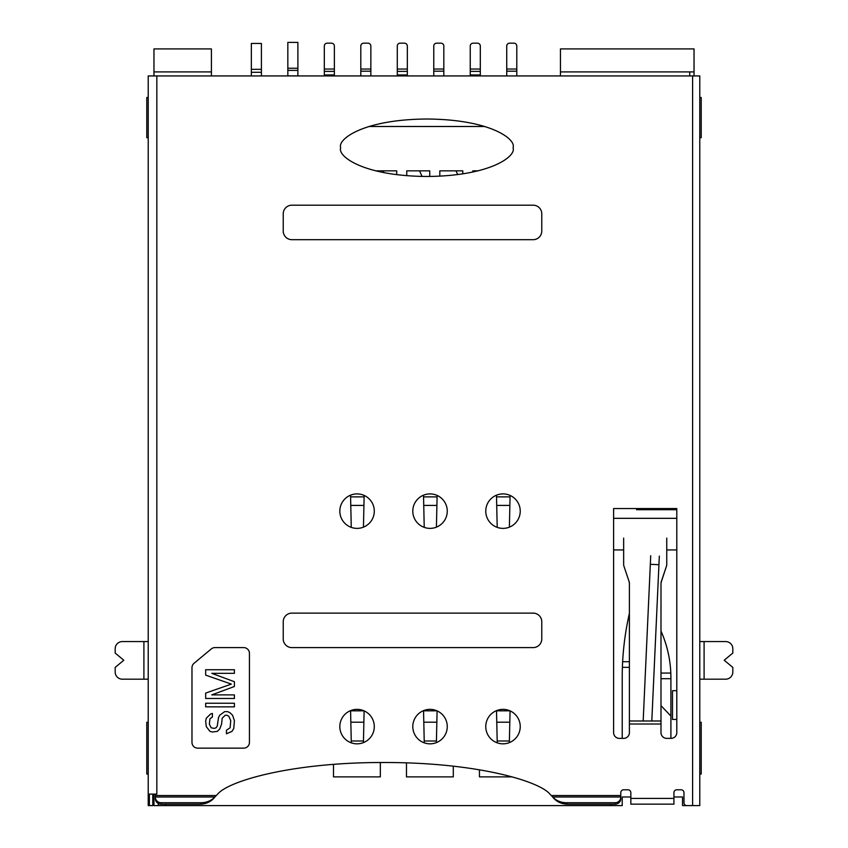 <?xml version="1.0" encoding="UTF-8"?>
<svg xmlns="http://www.w3.org/2000/svg" width="848" height="848" viewBox="0 0 848 848"><rect width="100%" height="100%" fill="white"/><g stroke="black" fill="none" stroke-linecap="round" stroke-linejoin="round"><path stroke-width="1.27" d="M676.799 690.696L672.496 690.696L672.496 719.422L676.799 719.422M158.269 803.448L158.269 805.6L153.965 805.6L153.965 794.11M333.508 764.387L333.508 776.874L380.339 776.874L380.339 762.522M406.478 762.882L406.478 776.874L453.298 776.874L453.298 766.168M479.449 769.751L479.449 776.874L512.256 776.874M165.593 804.18L165.455 805.6L610.73 805.6L610.73 804.18M484.844 126.49L368.901 126.49M478.102 170.851L472.834 170.851L472.834 172.049M462.785 173.861L462.785 170.851L439.805 170.851L439.805 176.151M429.745 176.458L429.745 170.851L406.764 170.851L406.764 175.684M396.705 174.656L396.705 170.851L375.643 170.851M560.454 71.91L560.454 48.919L694.035 48.919L694.035 71.91L560.454 71.91L560.454 75.928M694.035 75.928L694.035 71.91M689.731 75.928L689.731 71.91M610.73 805.6L622.22 805.6L622.22 796.982L630.838 796.982M689.731 805.6L682.545 805.6L682.545 796.982L673.927 796.982M158.269 805.6L165.455 805.6M699.78 774.001L701.222 774.001L701.222 722.295L699.78 722.295M699.78 137.694L701.222 137.694L701.222 97.478L699.78 97.478M211.417 48.919L153.965 48.919L153.965 71.91L211.417 71.91L211.417 48.919M211.417 71.91L211.417 75.928M148.22 774.001L146.778 774.001L146.778 722.295L148.22 722.295M148.22 137.694L146.778 137.694L146.778 97.478L148.22 97.478M153.965 75.928L153.965 71.91M676.799 508.556L613.602 508.556L613.602 732.63A5.745 5.745 0 0 0 619.347 738.375L623.651 738.375A5.745 5.745 0 0 0 629.396 732.63L629.396 724.012L660.995 724.012L660.995 732.63A5.745 5.745 0 0 0 666.751 738.375L671.054 738.375A5.745 5.745 0 0 0 676.799 732.63L676.799 508.556M623.651 564.704L623.651 564.376A5.745 5.724 -0 0 0 623.948 566.188L629.11 581.611A5.745 5.724 180 0 1 629.396 583.424L629.396 724.012M629.396 583.753A5.745 5.724 -0 0 0 629.11 581.94L629.11 581.611M629.396 720.991L660.995 720.991L660.995 583.424A5.745 5.724 180 0 1 661.292 581.611L666.454 566.188L661.292 581.94A5.745 5.724 0 0 0 660.995 583.753M666.454 566.188A5.745 5.724 0 0 0 666.751 564.376L666.751 564.704M666.751 538.098L666.751 564.376M623.651 564.376L623.651 538.098M660.995 720.991L660.995 724.012M692.604 75.928L699.78 75.928L699.78 805.6L692.604 805.6L692.604 75.928L148.22 75.928L148.22 805.6L149.375 805.6L149.375 794.11L155.396 794.11L155.396 795.541L216.176 795.541L213.675 798.445C210.113 802.155 205.598 804.063 200.117 804.18L201.22 802.727C206.732 802.611 211.279 800.703 214.862 796.993L217.66 794.11C228.165 781.167 290.981 762.31 383.784 762.511C476.587 762.31 539.402 781.167 549.907 794.11L550.214 794.396M549.907 794.11L552.705 796.993C556.288 800.703 560.835 802.611 566.347 802.727L567.439 804.18C561.97 804.063 557.443 802.155 553.892 798.445L551.391 795.541L620.778 795.541L620.778 792.668A2.873 2.873 0 0 1 623.651 789.795L627.965 789.795A2.873 2.873 0 0 1 630.838 792.668L630.838 798.413L673.927 798.413L673.927 792.668A2.873 2.873 0 0 1 676.799 789.795L681.114 789.795A2.873 2.873 0 0 1 683.986 792.668L683.986 802.727A2.873 2.873 0 0 0 686.859 805.6L692.604 805.6M673.927 798.413L673.927 804.158L630.838 804.158L630.838 798.413M566.347 802.727L615.033 802.727A5.745 5.406 0 0 0 620.778 797.321L620.778 798.763A5.745 5.406 180 0 1 615.033 804.18L567.439 804.18M620.778 798.445L620.778 797.321M200.117 804.18L161.141 804.18A5.745 5.406 180 0 1 155.396 798.763L155.396 797.321A5.745 5.406 0 0 0 161.141 802.727L201.22 802.727M155.396 797.321L155.396 795.541M156.838 75.928L156.838 794.11L155.396 794.11M152.778 794.11L152.778 805.6L149.375 805.6M155.396 798.445L155.396 796.993L214.862 796.993M214.618 797.332L215.318 796.484M620.778 795.541L620.778 796.993L552.705 796.993M552.249 796.484L552.949 797.332M513.051 147.743C516.517 139.348 490.663 119.409 426.873 119.017C363.082 119.409 337.228 139.348 340.695 147.743C337.228 156.149 363.082 176.077 426.873 176.469C490.663 176.077 516.517 156.149 513.051 147.743M533.159 613.125L291.85 613.125A8.618 8.618 0 0 0 283.232 621.743L283.232 638.979A8.618 8.618 0 0 0 291.85 647.596L533.159 647.596A8.618 8.618 0 0 0 541.777 638.979L541.777 621.743A8.618 8.618 0 0 0 533.159 613.125M291.85 239.677A8.618 8.618 0 0 1 283.232 231.059L283.232 213.823A8.618 8.618 0 0 1 291.85 205.195L533.159 205.195A8.618 8.618 0 0 1 541.777 213.823L541.777 231.059A8.618 8.618 0 0 1 533.159 239.677L291.85 239.677M234.398 673.333L234.398 669.74L205.672 669.74L205.672 675.135L231.345 684.103L205.672 693.081L205.672 698.476L234.398 698.476L234.398 694.883L211.788 694.883L234.398 686.498L234.398 681.718L211.788 673.333L234.398 673.333M205.672 703.257L205.672 706.85L234.398 706.85L234.398 703.257L205.672 703.257M212.392 717.026L212.392 713.433L210.558 714.027L206.287 718.224L205.672 721.213L206.287 726.598L209.954 731.389L212.392 731.983L217.289 731.389L219.727 728.994L221.561 724.203L222.176 718.224L225.229 715.224L227.063 715.224L228.896 716.422L230.73 720.62L230.126 727.796L226.458 730.192L226.458 733.785L231.96 731.389L233.794 728.4L234.398 720.62L232.564 715.224L230.126 712.839L227.677 711.642L224.625 711.642L219.727 715.224L218.508 717.62L217.289 726.005L216.06 727.796L214.226 728.4L211.173 727.796L209.339 724.203L209.954 718.818L212.392 717.026M197.722 748.148L243.694 748.148A5.745 5.745 0 0 0 249.439 742.403L249.439 653.342A5.745 5.745 0 0 0 243.694 647.596L214.968 647.596A5.745 5.745 0 0 0 211.29 648.932L194.044 663.295A5.745 5.745 0 0 0 191.977 667.705L191.977 742.403A5.745 5.745 0 0 0 197.722 748.148M520.237 511.143A17.236 17.236 0 0 0 503.002 493.907A17.236 17.236 0 0 0 485.766 511.143A17.236 17.236 0 0 0 503.002 528.378A17.236 17.236 0 0 0 520.237 511.143M520.237 726.598A17.236 17.236 0 0 0 503.002 709.363A17.236 17.236 0 0 0 485.766 726.598A17.236 17.236 0 0 0 503.002 743.834A17.236 17.236 0 0 0 520.237 726.598M447.267 726.598A17.236 17.236 0 0 0 430.031 709.363A17.236 17.236 0 0 0 412.796 726.598A17.236 17.236 0 0 0 430.031 743.834A17.236 17.236 0 0 0 447.267 726.598M447.267 511.143A17.236 17.236 0 0 0 430.031 493.907A17.236 17.236 0 0 0 412.796 511.143A17.236 17.236 0 0 0 430.031 528.378A17.236 17.236 0 0 0 447.267 511.143M374.297 726.598A17.236 17.236 0 0 0 357.061 709.363A17.236 17.236 0 0 0 339.825 726.598A17.236 17.236 0 0 0 357.061 743.834A17.236 17.236 0 0 0 374.297 726.598M374.297 511.143A17.236 17.236 0 0 0 357.061 493.907A17.236 17.236 0 0 0 339.825 511.143A17.236 17.236 0 0 0 357.061 528.378A17.236 17.236 0 0 0 374.297 511.143M686.859 805.6A2.873 2.873 0 0 1 683.986 802.727M699.78 679.195L704.094 679.195L704.094 641.565L725.634 641.565A7.187 7.187 0 0 1 732.82 648.752A7.187 7.187 0 0 0 725.634 641.565M699.78 641.565L704.094 641.565M732.82 648.752L732.82 653.055L724.203 660.242L732.82 667.418L732.82 672.019A7.187 7.187 0 0 1 725.634 679.195L704.094 679.195M725.634 679.195A7.187 7.187 0 0 0 732.82 672.019M148.22 679.195L143.906 679.195L143.906 641.565L148.22 641.565M122.366 641.565A7.187 7.187 0 0 0 115.18 648.752A7.187 7.187 0 0 1 122.366 641.565L143.906 641.565M115.18 672.019A7.187 7.187 0 0 0 122.366 679.195A7.187 7.187 0 0 1 115.18 672.019L115.18 667.418L123.797 660.242L115.18 653.055L115.18 648.752M122.366 679.195L143.906 679.195M287.832 70.384L297.892 70.384L297.892 42.4L287.832 42.4L287.832 75.928M297.892 70.384L297.892 75.928M261.407 75.928L261.407 43.471L251.347 43.471L251.347 75.928M331.494 43.174A2.873 2.873 0 0 1 334.366 46.046A2.873 2.873 0 0 0 331.494 43.174L327.19 43.174A2.873 2.873 0 0 0 324.318 46.046L324.318 75.928M334.366 46.046L334.366 75.928M324.318 46.046A2.873 2.873 0 0 1 327.19 43.174M350.553 495.19L351.263 527.371M350.584 496.886L364.121 496.886L363.442 527.159M364.121 496.886L364.152 495.433M363.866 508.302L363.93 505.419L350.775 505.419L350.839 508.302M370.852 46.046A2.873 2.873 0 0 0 367.979 43.174A2.873 2.873 0 0 1 370.852 46.046L370.852 75.928M363.675 43.174A2.873 2.873 0 0 0 360.803 46.046A2.873 2.873 0 0 1 363.675 43.174L367.979 43.174M360.803 75.928L360.803 46.046M383.868 172.642L383.063 170.851M364.121 710.878L363.421 742.625M350.574 710.635L351.295 742.837M363.813 724.913L363.877 722.199L350.828 722.199L350.892 724.913M363.516 738.067L363.453 740.993L351.252 740.993L351.189 738.067M443.822 46.046A2.873 2.873 0 0 0 440.949 43.174A2.873 2.873 0 0 1 443.822 46.046L443.822 75.928M436.635 43.174A2.873 2.873 0 0 0 433.763 46.046A2.873 2.873 0 0 1 436.635 43.174L440.949 43.174M433.763 75.928L433.763 46.046M457.708 174.571L456.023 170.851M437.091 710.878L436.391 742.625M423.544 710.635L424.254 742.837M436.784 724.913L436.837 722.199L423.799 722.199L423.862 724.913M436.487 738.067L436.423 740.993L424.212 740.993L424.148 738.067M516.792 46.046A2.873 2.873 0 0 0 513.92 43.174A2.873 2.873 0 0 1 516.792 46.046L516.792 75.928M509.606 43.174A2.873 2.873 0 0 0 506.733 46.046A2.873 2.873 0 0 1 509.606 43.174L513.92 43.174M506.733 75.928L506.733 46.046M510.061 710.878L509.351 742.625M496.504 710.635L497.225 742.837M509.743 724.913L509.807 722.199L496.769 722.199L496.822 724.913M509.457 738.067L509.394 740.993L497.182 740.993L497.119 738.067M404.464 43.174A2.873 2.873 0 0 1 407.337 46.046A2.873 2.873 0 0 0 404.464 43.174L400.161 43.174A2.873 2.873 0 0 0 397.288 46.046L397.288 75.928M407.337 46.046L407.337 75.928M422.06 176.426L419.548 170.851M397.288 46.046A2.873 2.873 0 0 1 400.161 43.174M423.512 495.19L424.233 527.371M423.555 496.886L437.091 496.886L436.413 527.159M437.091 496.886L437.123 495.433M436.837 508.302L436.9 505.419L423.746 505.419L423.809 508.302M477.435 43.174A2.873 2.873 0 0 1 480.307 46.046A2.873 2.873 0 0 0 477.435 43.174L473.12 43.174A2.873 2.873 0 0 0 470.248 46.046L470.248 75.928M480.307 46.046L480.307 75.928M470.248 46.046A2.873 2.873 0 0 1 473.12 43.174M496.483 495.19L497.204 527.371M496.525 496.886L510.051 496.886L509.383 527.159M510.051 496.886L510.083 495.433M509.796 508.302L509.86 505.419L496.705 505.419L496.78 508.302M676.799 509.712L636.583 509.712L636.583 508.556M676.799 518.329L613.602 518.329M613.602 549.928L623.651 549.928M666.751 549.928L676.799 549.928M629.396 613.358A287.271 287.271 0 0 0 622.22 677.192L622.252 672.485M629.396 667.344L622.39 667.344L622.633 661.705L629.396 661.705M660.995 673.058L670.81 673.058L670.906 677.764A114.904 114.904 0 0 0 660.995 631.082M660.995 705.642L670.906 716.051M670.906 677.764L670.906 738.375M622.22 738.375L622.22 677.192M161.141 804.18L161.141 802.727M615.033 802.727L615.033 804.18M287.832 75.864L297.892 75.864M287.832 68.253L297.892 68.253M261.407 69.324L251.347 69.324M261.407 72.303L251.347 72.303M334.366 69.038L324.318 69.038M334.366 71.38L324.318 71.38M334.366 74.942L324.318 74.942M360.803 69.038L370.852 69.038M360.803 71.19L370.852 71.19M350.574 710.825L364.015 710.825M433.763 69.038L443.822 69.038M433.763 71.19L443.822 71.19M423.544 710.825L436.974 710.825M506.733 69.038L516.792 69.038M506.733 71.19L516.792 71.19M496.515 710.825L509.945 710.825M407.337 69.038L397.288 69.038M407.337 71.38L397.288 71.38M407.337 74.942L397.288 74.942M480.307 69.038L470.248 69.038M480.307 71.38L470.248 71.38M480.307 74.942L470.248 74.942M660.995 678.686L670.906 678.686M650.723 555.705L650.331 564.312L658.938 564.704L659.331 556.097M668.182 508.556L668.182 509.712M646.632 508.556L646.632 509.712M658.938 564.704L651.805 720.991M650.331 564.312L643.176 720.991"/></g></svg>
